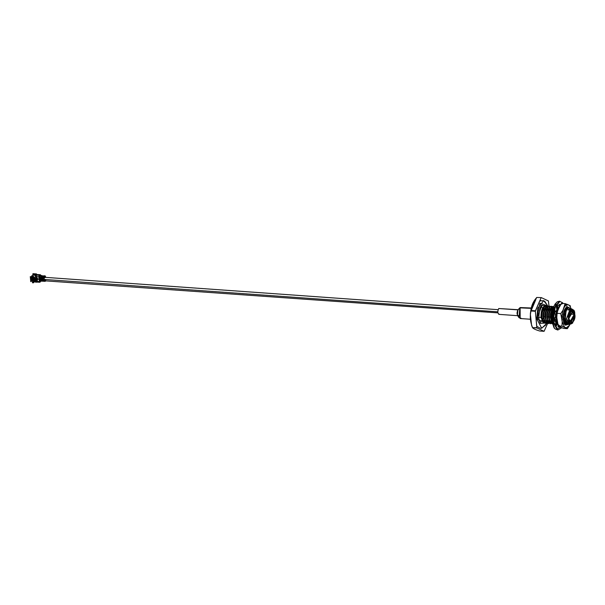 <?xml version="1.0" encoding="UTF-8"?>
<svg xmlns="http://www.w3.org/2000/svg" width="605" height="605" viewBox="0 0 605 605"><rect width="100%" height="100%" fill="white"/><g stroke="black" fill="none" stroke-linecap="round" stroke-linejoin="round"><path stroke-width="0.91" d="M37.57 279.381L37.238 278.171L37.563 279.381M40.981 281.121L39.93 282.255L39.355 281.552L36.837 281.378L39.355 281.552L39.143 279.26L37.654 279.155L36.837 281.378L37.744 279.003L36.413 276.583L38.924 276.765L39.31 275.335L39.355 275.865L40.104 275.298L39.355 275.865L40.051 274.768L39.31 275.335L36.3 275.116L36.413 276.583L35.824 276.546L36.413 276.591L36.3 274.995L39.31 275.335L39.136 279.124L39.869 278.905L37.654 279.155L39.143 279.26L39.93 282.255L40.981 281.121L39.877 281.726L38.992 278.882L39.877 281.726L40.626 281.159L39.907 281.106L41.042 281.06M43.008 280.1L42.04 279.276L497.681 311.817L42.04 279.276L42.887 277.181L42.04 279.276L43.046 280.38M40.717 279.608L39.877 279.018L42.032 279.17L39.877 279.018L40.52 277.302L39.771 281M531.198 307.99L520.111 307.559L520.187 318.517L530.547 319.259M521.064 318.215L519.082 317.761L519.793 307.854L531.114 308.346L521.812 307.68M518.424 309.722L498.732 308.512L517.956 309.881L517.411 315.311L519.082 317.761M498.732 308.512C497.386 311.552 497.552 313.443 499.238 314.184C497.552 313.443 497.386 311.552 498.732 308.512L517.956 309.881C516.61 312.929 516.776 314.819 518.462 315.553M565.41 320.204L566.522 323.191L564.851 318.752L566.015 311.023L565.115 314.827L565.41 320.204M570.628 308.913L568.05 310.078L568.813 309.163L569.986 308.754L568.05 310.078L570.235 308.777M566.968 323.773L564.699 322.684L566.968 323.773M563.633 320.181L564.397 322.669L563.043 318.623L564.231 310.849L563.308 314.691L563.633 320.181M565.047 323.365L566.885 323.675L565.047 323.365M567.006 309.034L564.813 314.804L564.851 318.752L564.813 314.804L567.006 309.034M566.56 308.512L567.18 308.709L565.501 308.928L566.159 310.032L565.501 308.928M566.31 322.941L565.516 323.509L566.31 322.941M564.957 323.683L564.079 323.569L564.957 323.683M564.117 323.652L564.911 323.607L564.117 323.652M565.372 323.41L566.174 322.76L565.372 323.41M567.089 308.845L566.439 308.512L567.089 308.845M565.047 309.042L564.268 310.115L565.047 309.042M562.915 316.717L563.043 318.623L562.915 316.717M565.66 308.807L566.348 309.798L565.66 308.807M565.161 322.041L564.677 322.639L565.161 322.041M564.48 322.843L564.087 323.168L564.48 322.843L566.643 324.908L564.783 322.866L563.459 319.062L564.48 322.843L563.459 319.062L563.739 314.539L566.31 307.9L567.573 307.423L568.322 307.688L566.31 307.9L563.739 314.539L563.754 319.085L564.783 322.866L566.643 324.908L567.8 324.378L566.341 324.885L564.48 322.843M563.852 323.093L564.367 322.631L563.852 323.093M564.571 322.397L564.972 321.852L564.571 322.397M556.358 319.41L557.182 322.147M557.228 322.215L555.829 318.109L555.791 314.161L557.984 308.391L555.791 314.161L556.131 318.132L556.093 314.176L557.016 310.335L556.093 314.176L556.131 318.132L557.265 322.329M558.135 308.55L558.619 308.179L558.135 308.55M554.611 319.538L554.49 318.979L554.611 319.538M556.547 308.225L558.143 308.058L557.901 307.62L558.158 308.043L556.547 308.225M556.872 322.647L556.494 322.866L556.872 322.647M555.934 323.04L556.487 323.69L555.934 323.032M558.052 308.187L556.623 307.975L558.052 308.187M556.638 308.164L557.326 309.147L556.638 308.164M556.245 321.232L555.98 321.61L556.245 321.232M551.004 319.281L551.768 321.762L550.414 317.723L551.601 309.949L550.679 313.791L551.004 319.281M557.152 309.42L556.759 308.656L557.152 309.42M552.327 322.783L550.263 321.656L552.327 322.783M549.204 319.153L549.96 321.633L548.614 317.595L549.794 309.82L548.879 313.662L549.204 319.153M550.611 322.336L552.274 322.707L550.611 322.336M552.577 308.005L550.376 313.768L550.414 317.723L550.376 313.768L552.577 308.005M552.736 307.673L551.072 307.892L551.737 309.034L550.913 308.036L552.153 307.476L551.208 307.59L552.637 307.801M551.851 321.943L551.087 322.48L551.851 321.943L552.335 322.79L550.83 318.162L551.851 321.943M550.527 322.654L548.455 321.527L550.527 322.654M547.396 319.016L548.16 321.505L546.807 317.466L547.994 309.692L547.071 313.534L547.396 319.016M548.803 322.2L550.474 322.578L548.803 322.2M550.943 322.374L551.737 321.724L550.943 322.374M550.769 307.869L548.576 313.64L548.614 317.595L548.576 313.64L550.769 307.869M551.231 307.771L551.911 308.762L551.231 307.771M550.837 320.847L550.24 321.61L550.837 320.847M553.877 306.652L551.873 306.864L549.302 313.503L549.325 318.048L550.346 321.837L552.206 323.879L550.043 321.815L549.279 322.352L550.043 321.815L552.206 323.879L550.346 321.837L549.325 318.048L550.043 321.815L549.272 319.493L549.302 313.503L551.873 306.864L553.802 306.606M548.72 322.526L546.655 321.399L548.72 322.526L547.752 323.055M545.589 318.888L546.353 321.376L545.007 317.338L546.186 309.563L545.264 313.405L545.589 318.888M547.003 322.072L548.667 322.45L547.003 322.072M549.136 322.246L549.937 321.595L549.136 322.246M550.142 321.368L550.535 320.824L550.142 321.368M548.962 307.741L546.769 313.511L546.807 317.466L546.769 313.511L548.962 307.741M549.03 320.718L548.44 321.482L549.03 320.718M548.243 321.686L547.472 322.223L548.243 321.686L550.406 323.751L548.538 321.709L547.215 317.905L548.243 321.686L547.215 317.905L547.502 313.375L550.074 306.735L551.337 306.259L552.07 306.523L550.074 306.735L547.502 313.375L547.517 317.92L548.538 321.709L550.406 323.751L548.243 321.686M546.912 322.389L544.848 321.27L546.912 322.389M543.789 318.759L544.545 321.247L543.199 317.209L544.379 309.435L543.464 313.277L543.789 318.759M545.196 321.943L546.867 322.321L545.196 321.943M547.328 322.117L548.13 321.467L547.328 322.117M548.334 321.24L548.727 320.695L548.334 321.24M547.162 307.612L544.969 313.382L545.007 317.338L544.969 313.382L547.162 307.612M546.708 307.09L547.321 307.287L545.657 307.506M547.222 320.589L546.633 321.353L547.222 320.589M546.436 321.558L545.672 322.094L546.436 321.558L548.599 323.622L546.739 321.58L545.415 317.776L546.436 321.558L545.415 317.776L545.695 313.246L548.266 306.606L549.537 306.13L550.27 306.395L548.266 306.606L545.695 313.246L545.718 317.791L546.739 321.58L548.599 323.622L546.436 321.558M545.113 322.261L543.048 321.142L545.113 322.261M542.7 308.966L544.356 306.327L545.604 305.85L545.294 306.349L545.332 305.835C542.367 306.848 540.915 310.72 540.983 317.459L538.722 317.292L540.983 317.459L543.562 323.259L541.528 323.115L543.562 323.259L540.983 317.459C540.915 310.72 542.367 306.848 545.332 305.835L544.356 306.327L541.785 312.966L542.7 308.966L541.656 313.148L541.762 318.926L544.213 322.767L545.128 322.284L544.084 322.737M543.388 321.815L545.06 322.193L543.388 321.815M545.529 321.989L546.33 321.338L545.529 321.989M546.527 321.104L546.928 320.567L546.527 321.104M547.222 307.416L546.595 307.09L547.222 307.416M545.355 307.484L543.161 313.254L543.199 317.209L543.161 313.254L545.355 307.484M557.114 321.217L556.237 318.548L556.524 314.018L559.096 307.385L556.524 314.018L557.114 321.217M556.789 323.713L556.071 322.798L556.789 323.713M554.929 319.614L554.656 317.64L554.929 319.614M552.206 322.079L550.83 318.162L551.11 313.632L553.681 306.992L551.11 313.632L551.125 318.177L552.153 321.966M546.799 323.486L544.931 321.452L543.608 317.64L544.629 321.429L546.799 323.486L544.629 321.429L543.608 317.64L543.887 313.118L546.459 306.478L548.463 306.266L546.459 306.478L543.887 313.118L543.91 317.663L544.931 321.452L546.799 323.486L547.57 323.146M544.992 323.357L543.131 321.323L541.808 317.512L542.829 321.3L544.992 323.357L542.829 321.3L541.808 317.512L542.088 312.989L544.659 306.349L546.663 306.138L544.659 306.349L542.088 312.989L542.103 317.534L543.131 321.323L544.992 323.357L545.77 323.017M545.06 320.431L544.636 320.756L545.06 320.431M544.364 320.96L543.471 321.641L544.364 320.96M570.008 323.675L566.431 318.827L571.037 309.231M568.503 324.514L565.463 320.431L565.229 319.062L566.121 310.72L568.655 307.567L570.976 308.936L568.655 307.567C566.053 309.102 564.911 312.936 565.229 319.062L566.431 318.827L565.229 319.062L568.503 324.514L569.683 323.947M571.143 309.178L568.05 310.078L570.901 308.83M541.785 312.966L541.808 317.512L541.785 312.966M547.578 306.001L546.164 306.463L543.592 313.095L543.608 317.64L543.592 313.095L544.5 309.102L546.164 306.463L548.304 306.349M549.385 306.13L547.964 306.591L545.392 313.224L545.415 317.776L545.392 313.224L546.315 309.215L547.964 306.591L550.111 306.478M551.185 306.259L549.771 306.72L547.2 313.352L547.215 317.905L547.2 313.352L548.115 309.344L549.771 306.72L551.185 306.259M552.993 306.387L551.571 306.848L549 313.481L549.022 318.033L549 313.481L549.915 309.48L551.571 306.848L552.993 306.387M553.756 306.72L550.807 313.617L550.83 318.162L550.807 313.617L551.722 309.616L553.756 306.72M558.052 307.446L558.324 307.832L558.052 307.446M556.509 308.142L556.88 307.65L556.509 308.142M559.065 307.166L556.222 314.003L556.237 318.548L556.222 314.003L557.129 310.002L559.065 307.166M566 310.168L565.63 309.087L566 310.168M568.171 307.779L567.278 307.401L566.008 307.877L563.436 314.517L563.459 319.062L563.436 314.517L564.352 310.516L566.008 307.877L568.027 307.673M570.78 308.921L570.455 308.421L570.78 308.921M557.235 322.268L556.487 320.007M545.294 306.349L544.107 306.924L545.597 305.85M556.169 322.616L557.379 323.176M570.462 308.936L570.908 309.314M544.213 322.767L543.562 323.259L544.213 322.767L543.562 323.259L544.213 322.767L541.762 318.926L541.475 317.08L542.594 309.246M535.364 311.295L536.968 327.993L544.084 331.321L547.722 323.267L544.084 331.321L536.968 327.993L532.619 327.683C533.224 328.666 535.591 329.778 539.736 331.011L544.084 331.321L539.736 331.011C535.591 329.778 533.224 328.666 532.619 327.683L536.824 327.66L535.364 311.295L531.016 310.985C529.73 316.339 530.214 321.792 532.476 327.35L531.606 325.482L530.343 313.927L531.084 310.494L535.433 310.804L535.364 311.295L541.089 297.773L535.433 310.804L531.084 310.494L531.145 308.202L536.741 297.463C533.081 301.683 531.198 306.032 531.084 310.494L531.016 310.985L535.364 311.295M548.47 321.55L548.795 320.809L548.47 321.55M549 306.115L548.425 300.942L541.301 297.607L536.741 297.463L541.301 297.607L548.425 300.942L549 306.115M547.654 320.62L547.517 321.104L547.654 320.62L546.315 320.521L547.654 320.62L547.464 321.126M546.663 323.478L536.817 318.933L539.932 303.181L547.88 306.024L543.676 300.685L537.747 308.285L536.817 318.933L541.709 328.25L546.663 323.478M571.944 309.004L570.167 308.883L566.431 318.827L569.093 323.902L570.878 324.03L568.208 318.948L571.944 309.004L573.411 310.017L568.208 318.948L572.58 323.115L570.878 324.03M568.579 318.88C568.208 327.834 576.573 321.489 574.75 314.192C575.121 305.238 566.756 311.583 568.579 318.88L573.593 310.282L574.75 314.192L572.685 323.002L568.579 318.88M574.576 314.328C576.293 321.21 568.405 327.199 568.753 318.744C567.036 311.862 574.924 305.873 574.576 314.328L570.704 310.433L568.753 318.744L569.849 322.442L574.576 314.328L571.876 309.979L570.598 310.554L574.205 314.396L569.555 314.063L568.897 319.811L569.555 314.063L574.205 314.396L569.759 322.306L570.946 323.062L574.576 314.328M549.007 306.198L549.06 306.841M531.606 325.482L532.604 327.872L536.824 327.66L532.619 327.683M530.759 311.59L535.818 299.626M541.301 297.607L536.741 297.463L541.301 297.607M566.136 322.707L563.973 318.306L566.136 322.707M569.388 312.898L569.555 314.063L569.388 312.898M569.343 314.222L568.813 319.296L569.343 314.222M543.714 310.433L542.965 309.087L543.714 310.433M542.488 319.553L543.351 318.139L542.488 319.553M541.475 317.08L541.959 311.318L541.475 317.08M546.928 322.412L545.952 322.926M544.75 323.244L545.324 322.548M545.77 322.155L546.489 321.663M546.739 321.512L547.82 320.96M546.557 323.373L547.124 322.677M547.578 322.284L548.296 321.792M548.546 321.648L549.627 321.089M550.535 322.669L549.559 323.183M549.378 323.274L548.599 323.622M548.357 323.501L548.932 322.805M549.385 322.412L550.096 321.921M550.346 321.777L551.427 321.217M552.335 322.798L551.359 323.312M551.178 323.403L550.406 323.751M550.164 323.637L550.739 322.934M551.185 322.541L551.904 322.049M551.964 323.766L552.418 323.191M556.101 321.973L556.842 321.603M556.6 322.926L557.258 322.473M563.58 322.352L564.057 322.117M564.972 323.698L564.336 324.046M563.958 323.335L564.533 322.949M564.783 322.805L565.531 322.412M564.745 324.446L565.168 323.962M565.622 323.577L566.393 323.047M566.393 324.794L567.142 323.94M540.93 300.549L539.925 300.451M541.173 305.986L542.504 308.225M541.619 320.612L539.985 322.647M569.033 314.214L568.73 318.457L569.033 314.214M555.761 317.443L555.345 317.413L555.761 317.443M551.843 317.164L551.026 317.103L551.843 317.164M550.346 317.058L549.219 316.975L550.346 317.058M548.538 316.929L547.419 316.846L548.538 316.929M544.931 316.672L543.812 316.589L544.931 316.672M553.371 320.166L561.621 327.713L553.371 320.166L555.239 306.697L562.93 303.46L555.239 306.697L553.371 320.166L552.811 320.279L553.779 309.193L559.958 301.275L553.779 309.193L552.811 320.279L552.206 320.234L557.296 329.929L552.206 320.234L552.811 320.279L557.908 329.975L552.811 320.279L553.371 320.166M559.292 306.591L559.164 304.549L560.608 304.496L559.164 304.549L559.3 306.622L557.818 307.718L559.292 306.591M558.022 326.813L559.466 326.76L558.022 326.813L558.188 325.815L558.022 326.813L558.513 326.904M557.659 324.401L556.993 323.728L556.562 325.724L555.488 323.796L556.275 322.435L555.541 319.659L554.709 320.847L554.43 317.67L555.352 317.527L555.526 314.063L554.619 313.98L555.224 310.781L555.934 311.908L556.963 309.072L556.32 307.756L557.591 305.744L557.818 307.718L556.441 307.62L557.818 307.718L557.591 305.744L556.32 307.756L556.963 309.072L555.934 311.908L554.566 311.809L555.934 311.908L555.224 310.781L554.619 313.98L555.526 314.063L555.352 317.527L554.43 317.67L554.709 320.847L555.541 319.659L556.275 322.435L555.488 323.796L556.562 325.724L556.993 323.728L557.659 324.401M560.54 327.229L556.343 329.362M555.549 323.947L556.993 323.728L555.549 323.947M554.165 319.561L555.541 319.659L554.165 319.561M563.089 303.476L562.453 302.636L559.345 301.237L553.167 309.147L552.206 320.234L553.167 309.147L559.345 301.237L557.258 301.812L555.11 304.058C552.599 308.323 551.548 313.677 551.964 320.136C554.316 331.366 554.944 327.645 555.314 329.067L557.908 329.975L561.72 327.759M560.502 304.466L560.117 304.398M559.239 304.398L560.608 304.496L559.239 304.398M556.139 302.931L552.002 320.068L554.361 327.797M567.687 304.542L565.108 303.619L565.955 305.17L567.687 304.542L565.955 305.17L564.336 307.083L562.968 310.236L561.871 317.935L562.226 321.89L564.473 327.048L566.197 327.857L569.539 325.316L570.122 323.977L567.346 328.681L561.894 326.125L562.226 321.89L560.774 313.594L562.968 310.236L565.108 303.619L561.448 303.355L557.886 309.873L561.448 303.355L565.108 303.619L569.403 305.344L567.687 304.542M565.675 309.193L565.97 310.199L565.675 309.193M565.244 309.238L565.675 310.312L565.244 309.238M565.955 310.214L565.471 308.958L565.955 310.214M564.473 324.235L565.078 323.849L564.473 324.235L568.246 324.499L562.975 319.206L564.465 324.235M565.259 322.155L564.873 322.752L565.259 322.155M565.94 308.641L566.431 309.669L565.94 308.641M565.955 324.484L567.036 323.841L565.955 324.484M566.779 307.816L567.46 308.376L566.779 307.816M566.582 307.703L567.74 308.089L566.749 307.703M566.106 307.801L565.304 308.285L566.106 307.801M567.603 307.423L565.509 308.036L567.603 307.423M565.577 307.953L568.753 307.544L567.596 306.985L565.607 307.922M568.881 307.529L565.63 307.892L562.975 319.206L564.011 310.766L568.881 307.529M568.133 324.484L565.183 324.998M571.294 308.958L569.403 305.344L570.545 306.085L569.403 305.344L571.294 308.958M561.107 327.494L559.391 326.685L563.686 328.417L567.346 328.681L563.686 328.417L561.107 327.494M557.144 321.527L556.789 317.572L558.233 325.868L561.894 326.125L558.233 325.868L559.391 326.685L557.901 325.142L557.144 321.527M557.886 309.873L557.114 313.337L560.774 313.594L557.114 313.337L556.789 317.572L557.175 312.074L557.886 309.873M571.566 309.805L571.438 308.974M567.271 306.985L568.329 307.688L567.271 306.985M566.288 324.862L565.546 325.225L566.288 324.862M566.9 305.903L566.628 306.916M557.901 325.142L558.233 325.868M565.955 305.17L565.108 303.619L564.336 307.083L565.955 305.17M560.774 313.594L561.871 317.935L562.968 310.236L560.774 313.594M561.894 326.125L564.473 327.048L562.226 321.89L561.894 326.125M567.346 328.681L569.539 325.316L566.197 327.857L567.346 328.681M540.59 323.516L540.681 323.516C540.091 323.546 539.448 321.671 538.768 317.89L536.801 318.827L538.768 317.89L536.718 317.315M541.891 305.215L543.025 305.669L541.951 305.223L537.399 317.33M34.114 280.796L35.34 279.767L34.425 280.463L34.228 278.24L35.135 277.544L34.228 278.24L34.349 280.47L31.528 279.911L32.814 277.529L31.989 277.642L33.154 281.053L34.417 280.493L34.152 278.255L32.814 277.529L31.528 279.911L34.145 280.773C31.415 280.735 30.643 279.722 31.838 277.74L33.759 276.689L32.511 277.203L32.269 276.568L32.534 277.249L33.744 276.765L32.511 277.219M32.239 276.523L31.974 276.909L32.526 277.226L32.239 276.523M33.154 281.053C31.006 279.707 30.9 278.512 32.829 277.453L34.213 278.202L35.12 277.513L34.213 278.202L32.829 277.453L34.152 278.255L34.349 280.47L35.324 279.797L34.417 280.493M32.088 277.589L32.829 277.453M34.175 281.015L35.226 280.765M32.194 277.876L31.596 277.975L32.194 277.876M37.381 278.958L36.376 279.291L37.381 278.958M33.608 278.073L33.827 280.576L32.33 280.47L32.103 277.967L33.608 278.073L32.103 277.967L32.398 280.349L32.103 277.967L33.532 278.103L32.103 277.967L32.33 280.47L33.789 280.463L33.585 278.156L33.827 280.576L33.608 278.073L33.827 280.576L32.33 280.47L33.827 280.576M34.145 280.773L35.34 279.767L35.234 278.587L35.029 280.092M35.332 278.845L35.392 279.82L34.765 280.296L35.392 279.82L35.332 278.845M36.232 280.833L37.018 280.894L36.232 280.833M37.26 280.697L37.147 279.419L36.224 279.351L37.147 279.419L37.26 280.697M36.111 278.05L37.17 278.05L36.111 278.05M37.351 278.95L36.829 278.678L36.323 279.223L36.844 278.678M37.389 279.276L37.336 280.682L37.389 279.276M35.975 276.485L36.391 276.515L35.975 276.485M32.224 276.644L31.755 277.619L32.224 276.644M37.003 280.932L36.224 280.871L37.003 280.924M37.056 278.156L36.255 278.096L37.109 278.118M32.436 279.941L33.767 279.124L32.662 279.495L33.941 279.586L33.706 280.032L33.941 279.586L32.662 279.495L32.436 279.941M33.547 278.247L32.504 278.217L33.615 278.3M45.315 276.795L44.861 276.765L45.36 277.355L45.549 276.614L45.617 277.37L45.549 276.614L44.483 277.196L44.377 276.735L44.105 277.937L44.377 276.735L43.106 276.644L42.872 278.625L43.386 277.007L43.288 278.111L43.386 277.007L44.142 278.716L44.346 277.801L43.492 278.33L42.834 277.846L42.773 276.614L43.416 276.19L43.106 276.644L44.377 276.735L44.853 276.046L44.483 277.196L44.853 276.046L41.299 275.789L40.822 276.477L41.458 275.94M41.246 280.244L41.503 281.03L41.087 280.198L40.459 280.418L41.064 279.548L40.8 280.463L41.102 280.1L41.942 280.538L42.1 279.76L42.176 280.312L42.1 279.76L40.724 279.903L41.866 279.986L42.38 281.212L42.751 280.591L42.282 281.204M43.84 280.425L44.097 281.212L43.681 280.387L43.084 280.622L43.515 281.287L42.985 279.888L43.084 280.622L43.908 280.682L44.354 280.712L44.256 279.979L44.785 281.378L45.337 280.735L44.452 280.682L44.891 280.705L44.808 279.956L44.573 280.554M41.042 277.929L41.17 276.848L40.792 276.825L41.072 277.952L40.55 277.68L40.822 276.477L42.282 276.107L42.388 276.576L41.934 277.627L42.388 276.576L42.282 276.107L41.964 276.561L41.722 278.353L40.58 278.27L41.964 278.217L41.934 277.627L41.601 278.542L41.692 277.763L40.921 278.058M40.051 274.768L36.905 274.541L36.3 274.995L36.905 274.541L37.48 275.245L36.905 274.541L40.422 274.821L40.285 275.328L40.422 274.821L41.163 275.502L40.422 274.821M41.548 277.96L41.291 276.856L41.42 278.096M40.966 278.497L40.55 277.68L40.58 278.27M41.276 277.718L41.291 276.856L41.276 277.718M40.769 277.68L40.792 276.825L40.769 277.68M42.282 276.107L43.416 276.19L42.282 276.107M44.12 281.242L43.711 280.281M41.745 280.274L41.427 280.508L42.055 281.136L41.775 280.501L42.055 281.136L41.276 280.463L41.526 281.053M40.989 280.221L41.541 281.106M41.7 279.593L41.866 279.986M44.649 280.546L44.838 279.986L44.649 280.546L45.337 280.735L45.322 281.295L44.694 281.37M43.742 281.196L42.38 281.212L42.395 280.644L43.742 281.196M42.675 280.486L42.176 280.455L42.456 279.79L42.365 280.538M43.121 280.591L43.106 281.151L43.121 280.591M42.743 279.835L42.486 280.463L42.713 279.812M36.398 281.688L35.861 281.643L36.444 282.217L36.776 281.612L36.398 281.688M35.438 282.142L36.444 282.217L35.438 282.142M36.686 274.859L36.111 274.156L32.935 274.027L32.988 274.564L35.778 274.761L35.733 274.231L35.778 274.761L32.988 274.564L32.806 273.921L32.988 274.564M32.935 274.027L36.519 273.914L33.215 273.679M41.344 280.478L40.777 280.871L41.344 280.478M37.064 281.96L36.444 282.217L37.011 281.431L37.064 281.96M33.29 274.617L34.175 274.678L33.26 274.995L33.29 274.617M36.345 273.974L36.92 274.67L36.345 273.974L35.778 274.761L36.398 274.504M40.233 274.708L36.905 274.541M33.419 273.808L33.041 273.74M35.302 274.761L36.504 274.844L35.302 274.761M39.99 275.623L41.185 275.956L39.99 275.623M44.861 276.765L44.861 277.748L44.861 276.765M44.49 276.735L44.573 277.703L44.513 276.772M41.435 275.797L42.426 276.614L42.479 277.559L42.773 276.614L42.547 277.612L42.312 276.356M42.395 276.583L42.35 277.551L42.395 276.583M42.176 276.598L42.259 277.566L42.176 276.598M42.078 276.614L42.168 277.582L42.078 276.614M41.957 276.606L42.04 277.574L41.957 276.606M41.926 276.576L42.01 277.551L41.919 276.591M44.679 276.803L44.762 277.771L44.679 276.803M44.551 276.787L44.641 277.763L44.551 276.787M42.63 276.402L41.957 275.978M44.725 276.553L44.052 276.122M42.267 275.918L44.029 275.986M44.362 276.062L44.702 275.82L44.362 276.062L44.959 276.508M42.388 276.576L42.645 275.971L43.386 276.477L43.273 276.016L43.386 276.477L42.388 276.576M44.853 276.046L45.549 276.614L45.148 275.85L44.105 276.183M42.168 275.646L41.76 275.88M42.199 276.424L41.586 275.925L42.199 276.424M42.161 276.394L41.511 275.865L42.161 276.394M42.675 279.782L42.426 280.523L42.675 279.782M42.675 280.402L42.872 279.843L42.675 280.402M42.736 280.478L42.963 279.828L42.736 280.478M42.796 280.554L43.053 279.812L42.796 280.554M44.513 280.675L44.77 279.934L44.513 280.675M44.77 280.554L44.959 279.994L44.77 280.554M44.831 280.629L45.057 279.979L44.831 280.629M44.891 280.705L45.148 279.956L44.891 280.705M45.337 280.735L45.594 279.994L45.337 280.735M45.322 281.295L45.783 280.576L45.322 281.295M41.919 280.493L42.176 279.744L41.919 280.493M40.928 280.47L41.17 281.068L40.928 280.47M41.957 280.992L41.526 280.478L41.957 280.992M41.238 281.128L40.8 280.463L41.238 281.128L42.38 281.212L41.344 281.136M41.662 280.569L41.284 280.538L41.662 280.569M43.764 281.257L43.522 280.652L43.764 281.257M43.515 281.287L43.938 281.317M44.785 281.378L44.354 280.712L43.908 280.682L44.15 281.28M497.779 312.861L44.808 280.818M44.346 277.801L44.483 277.196L44.346 277.801M40.822 276.477L40.55 277.68L41.17 276.848L41.185 277.725L41.291 276.856L41.692 277.763L41.964 276.561L40.822 276.477M39.93 282.255L36.86 282.112M36.837 281.378L36.92 282.043L36.837 281.378M39.166 276.583L39.128 279.056L39.166 276.583M38.924 276.765L36.413 276.583L37.639 278.95L39.128 279.056L38.924 276.765M39.136 281.696L40.724 279.918M35.514 280.092L36.338 280.342L35.945 280.07L36.338 280.342L33.086 282.437L33.26 282.875L36.338 280.342L33.26 282.875L32.375 282.694L32.829 281.643L31.936 281.045L30.734 281.643L30.288 276.598L30.742 277.067L32.178 275.903L31.12 277.423L31.399 280.576L32.11 280.493L31.399 280.576L31.12 277.423L30.515 277.582L30.288 276.598L30.734 281.643L30.386 277.309L30.726 281.143L30.515 277.582L30.81 280.879L31.399 280.576L30.734 281.643L32.11 280.493L31.8 281.023L32.678 281.514L32.988 281L32.73 282.028L33.449 282.172L32.73 282.028L32.375 282.694L33.26 282.875L32.632 282.369L35.695 280.41L32.776 282.142L35.445 280.38L36.353 278.845L36.86 278.882L36.05 280.221L36.376 279.427L35.854 279.397L35.642 279.865L36.164 279.926L33.373 281.665L34.636 280.705L33.373 281.665L34.788 281.249L35.491 280.175M32.284 276.583L35.634 279.056L32.095 276.341L31.755 275.767L32.617 275.714L31.755 275.767L32.284 276.583L35.392 279.041L32.284 276.583L32.92 276.606M32.617 275.714L36.277 279.049L32.617 275.714M36.156 280.886L36.86 278.882L36.156 280.886M32.572 276.311L32.035 276.614L32.572 276.311L32.035 276.614L31.785 276.099M33.063 281.038L33.373 281.665L32.776 282.142L33.063 281.038M31.46 277.854L31.974 276.772L31.399 277.687L32.02 277.574L31.952 276.848L31.785 277.786L31.823 276.946L31.528 277.317L31.967 276.84L31.785 277.786M36.217 278.996L36.837 278.618L35.113 275.971L36.187 275.146L35.128 274.715L36.292 275.146L35.113 275.971L36.255 275.948L35.113 275.971L36.837 278.618L36.232 279.071M34.349 274.662L33.048 275.139L34.349 274.662M33.85 275.184L34.183 274.799L35.082 275.207L33.774 275.109L35.135 275.169M35.634 279.056L36.277 279.049L35.634 279.056M38.75 277.385L39.832 276.561L39.892 275.457L39.454 276.689M36.217 280.894L36.973 281.015L36.217 280.894M36.814 281.522L36.013 281.385L36.814 281.522M36.376 276.477L35.763 276.493L36.376 276.477M36.353 278.845L36.86 278.882L36.353 278.845M35.536 279.979L35.445 280.38M31.12 277.423L31.785 276.833L31.392 276.409L30.742 277.067L30.288 276.598L30.515 277.582L31.12 277.423M31.589 276.243L32.035 276.614M32.39 280.614L32.088 281.136L32.39 280.614M35.967 279.139L36.489 279.162L35.967 279.139M34.152 274.957L35.135 274.904L34.152 274.957M35.271 275.063L33.774 275.109M31.982 277.665L31.861 277.06M35.461 280.115L34.568 280.047M37.215 278.708L36.761 278.678M40.142 277.589L39.249 277.521M498.006 309.677L44.43 277.287M41.949 277.408L42.41 277.438M517.789 310.04L519.793 307.854M498.77 314.343L517.993 315.712M545.922 305.873L541.543 305.563M542.065 323.244L540.288 323.115M565.463 320.431L565.365 319.992M566.129 310.72L565.917 311.28M563.709 320.521L563.558 319.856M564.352 310.516L564.11 311.159M557.137 310.002L556.895 310.637M554.687 319.886L554.535 319.221M551.079 319.629L550.928 318.956M551.722 309.616L551.48 310.252M549.272 319.493L549.128 318.827M549.915 309.488L549.673 310.123M547.472 319.372L547.321 318.706M548.115 309.344L547.873 309.987M545.665 319.243L545.521 318.578M546.315 309.215L546.065 309.858M543.857 319.107L543.714 318.442M544.5 309.102L544.258 309.737M542.057 318.979L541.906 318.313M530.343 313.927L531.145 308.202M570.81 309.904L571.302 309.934M542.708 320.264L544.046 320.363L542.708 320.264M544.508 320.393L545.846 320.491L544.508 320.393M548.115 320.65L549.453 320.748L548.115 320.65M549.922 320.779L551.261 320.877L549.922 320.779M555.859 321.202L556.676 321.263L555.859 321.202M563.406 321.739L563.89 321.777L563.406 321.739M564.359 321.807L565.025 321.86L564.359 321.807M543.116 308.701L544.371 308.792L543.116 308.701M548.523 309.087L549.786 309.178L548.523 309.087M550.331 309.215L551.586 309.306L550.331 309.215M557.545 309.73L557.939 309.76L557.545 309.73M567.535 306.977L567.029 306.947M556.774 314.933L557.175 312.074M539.683 301.018L543.403 300.662M543.441 300.677L544.871 301.441L547.752 306.009M546.981 322.48L546.663 323.214M546.542 323.471L545.612 325.127L541.475 328.228M541.437 328.235L540.409 328.296L536.703 326.314M538.768 317.89C539.509 309.125 540.59 304.905 542.004 305.223M35.181 280.841L33.797 280.962M33.585 278.156L32.209 278.02M33.721 278.663L32.451 278.572M44.77 276.568L44.324 275.797L42.206 276.031M41.616 280.138L42.04 281.136M42.705 279.82L42.373 280.538M32.776 273.959L32.821 274.496M42.675 276.424L42.108 275.638M42.168 276.387L41.601 275.6M43.742 276.977L43.62 277.892M41.647 276.825L41.526 277.74M41.14 276.795L41.019 277.703M32.299 275.706L33.048 275.139M33.782 275.192L35.173 275.078"/></g></svg>
